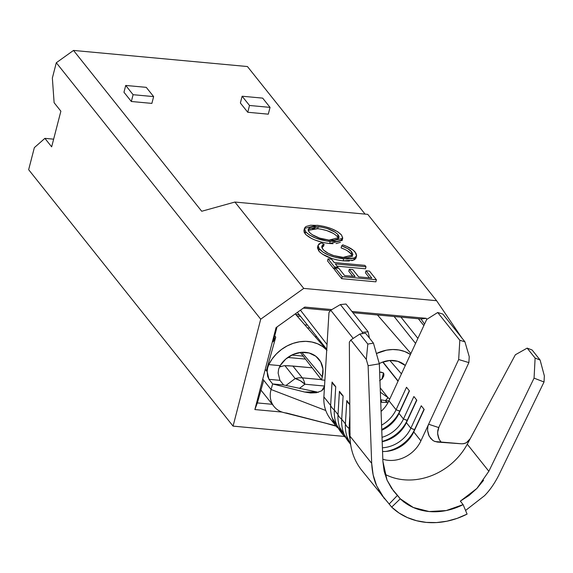 <?xml version="1.0" encoding="UTF-8"?>
<svg xmlns="http://www.w3.org/2000/svg" width="573" height="573" viewBox="0 0 573 573"><rect width="100%" height="100%" fill="white"/><g stroke="black" fill="none" stroke-linecap="round" stroke-linejoin="round"><path stroke-width="0.86" d="M380.787 372.042L383.459 372.93L381.811 379.283L383.459 372.93L379.634 372.056M398.02 381.224L382.728 362.043L398.02 381.224M382.943 361.964L398.12 381.002L382.943 361.964M379.598 380.673L382.413 378.624L383.831 375.63L383.459 372.93L383.931 374.241L383.566 376.561M388.852 400.978L385.507 400.634A7.485 4.369 -91 0 0 386.976 402.497L381.955 402.267L386.976 402.497L385.507 400.634L380.966 399.811A7.485 2.951 -84.7 0 0 381.955 402.267L380.737 402.153L381.955 402.267A7.485 2.951 95.3 0 1 380.966 399.811L385.507 400.634A19.461 1.024 -54.4 0 1 388.122 397.762L389.747 399.037L388.122 397.762L380.214 387.835L388.122 397.762L380.372 392.219L388.122 397.762A19.461 1.024 125.6 0 0 385.507 400.634L388.859 400.957M297.122 316.067L300.546 316.382L297.122 316.067M307.515 325.113L304.786 324.862L307.515 325.113M488.848 471.278L467.267 444.204A59.879 50.89 141.4 0 1 384.927 474.236A59.879 50.89 141.4 0 0 467.267 444.204L488.848 471.278L534.065 378.137L488.848 471.278L476.908 488.432L460.341 501.146L469.086 495.459L476.908 488.432L483.562 480.289M498.811 475.139L544.028 381.998L544.35 375.888L540.103 360.023L532.109 349.996L527.167 348.119L515.363 354.759L467.267 444.204L515.363 354.759L527.167 348.119L535.118 358.089L527.167 348.119L532.109 349.996L540.103 360.023L535.118 358.089L534.065 378.137L544.028 381.998L498.811 475.139C494.52 483.569 489.743 490.431 484.486 495.731L465.563 510.457M361.692 470.24A71.854 61.067 -38.6 0 1 350.01 436.182A71.854 61.067 141.4 0 0 361.692 470.24L391.681 507.119L400.269 498.804L391.681 507.119L389.196 503.996L397.497 495.33L400.269 498.804L413.326 507.499L429.148 511.539L446.274 510.55L463.113 504.62L467.095 514.103A71.854 61.067 -38.6 0 1 391.681 507.119L399.001 512.985L407.353 517.555L416.535 520.714L426.341 522.397L436.533 522.569L446.89 521.215L457.154 518.372L467.095 514.103L463.113 504.62L460.341 501.146L463.113 504.62A59.879 50.89 -38.6 0 1 400.269 498.804L393.486 490.911L387.033 480.117L382.907 461.466L384.125 471.085L387.033 480.117L391.538 488.282L397.497 495.33L389.196 503.996L382.041 495.538L376.633 485.739L373.145 474.902L371.684 463.364L368.11 365.71L379.333 363.812L382.907 461.466L379.333 363.812L373.431 343.12L365.481 333.149L373.431 343.12L367.823 344.072L359.823 334.038L365.481 333.149L359.823 334.038L367.823 344.072L366.312 359.407L350.826 339.982L359.823 334.038L350.826 339.982L366.312 359.407L368.11 365.71L371.684 463.364L350.01 436.182L350.06 433.073M344.767 436.948A41.915 35.619 -38.6 0 1 338.02 414.63L334.331 410.01A41.915 35.619 141.4 0 0 341.078 432.321L342.64 434.284M337.39 427.694A41.915 35.619 -38.6 0 1 330.642 405.383L323.881 396.903A41.915 35.619 141.4 0 0 325.772 410.504A41.915 35.619 141.4 0 0 330.628 419.214L335.262 425.03M441.282 442.342L439.183 439.362L437.636 433.575L437.815 430.473L438.725 427.565L468.879 362.602L469.237 356.693L464.932 341.809L442.807 314.054L464.932 341.809L459.825 340.269L458.665 359.522L420.897 440.881L413.763 431.927L424.199 409.451L421.262 405.77L410.827 428.246L406.386 422.673L416.822 400.198L413.885 396.516L403.449 418.992A29.939 25.441 -38.6 0 1 382.019 437.321A29.939 25.441 141.4 0 0 403.449 418.992L399.009 413.427L403.449 418.992L407.367 420.561L416.65 399.99L407.202 420.353A34.058 28.944 -38.6 0 1 382.17 441.389A34.058 28.944 141.4 0 0 407.202 420.353L403.449 418.992L413.885 396.516L416.822 400.198L406.386 422.673L410.827 428.246A29.939 25.441 -38.6 0 1 382.406 447.778A29.939 25.441 141.4 0 0 410.827 428.246L414.745 429.814L424.027 409.244L414.573 429.607A34.058 28.944 -38.6 0 1 385.916 451.424A34.058 28.944 141.4 0 0 414.573 429.607L410.827 428.246L421.262 405.77L424.199 409.451L413.763 431.927L420.897 440.881A29.939 25.441 -38.6 0 1 382.821 459.231A29.939 25.441 -38.6 0 0 420.897 440.881L428.625 424.242L438.725 427.565L468.879 362.602L458.665 359.522L428.625 424.242L438.725 427.565L437.758 430.853L437.693 434.32L438.51 437.822L440.293 441.16M350.59 444.068A41.915 35.619 -38.6 0 1 345.397 423.884L341.709 419.257A41.915 35.619 141.4 0 0 348.456 441.575L350.017 443.531M381.761 430.223A29.939 25.441 141.4 0 0 399.009 413.427L409.444 390.944L406.508 387.262L396.072 409.738A29.939 25.441 -38.6 0 1 381.575 425.166A29.939 25.441 141.4 0 0 396.072 409.738L388.938 400.785L396.072 409.738L399.99 411.307L409.28 390.736L399.825 411.099A34.058 28.944 -38.6 0 1 381.733 429.492A34.058 28.944 141.4 0 0 399.825 411.099L396.072 409.738L406.508 387.262L409.444 390.944L399.009 413.427A29.939 25.441 -38.6 0 1 381.761 430.223M383.208 409.308A29.939 25.441 141.4 0 0 388.938 400.785L426.706 319.433L437.7 312.514L459.825 340.269L437.7 312.514L442.807 314.054L437.7 312.514L426.706 319.433L388.938 400.785A29.939 25.441 141.4 0 1 383.208 409.308A29.939 25.441 141.4 0 1 381.074 411.435A29.939 25.441 141.4 0 0 383.208 409.308M382.184 441.683A29.939 25.441 141.4 0 0 406.386 422.673A29.939 25.441 -38.6 0 1 382.184 441.683M348.026 439.348A41.915 35.619 141.4 0 1 345.397 423.884L346.801 400.57A30.462 12.742 3.5 0 0 349.788 404.624A30.462 12.742 -176.5 0 1 346.801 400.57L349.788 404.316L346.801 400.57L345.397 423.884A30.462 12.742 3.5 0 0 349.079 428.511L349.967 429.621L349.079 428.511A41.915 35.619 141.4 0 0 350.117 439.384A41.915 35.619 -38.6 0 1 349.079 428.511L349.867 415.511L349.079 428.511A30.462 12.742 -176.5 0 1 345.397 423.884L341.709 419.257L343.112 395.943L339.424 391.316L338.02 414.63L334.331 410.01L335.735 386.696L332.054 382.069L330.642 405.383L323.881 396.903A41.915 35.619 141.4 0 0 325.772 410.504L271.072 389.504L262.749 379.068L271.072 389.504L272.655 383.953L271.072 389.504L325.772 410.504A41.915 35.619 141.4 0 0 334.195 422.974M382.542 451.481A29.939 25.441 141.4 0 0 413.763 431.927A29.939 25.441 -38.6 0 1 382.542 451.481M410.032 354.186A36.672 31.171 -38.6 0 0 376.404 353.541L386.524 350.16L392.834 349.516L398.987 349.981L404.774 351.55L410.447 354.458M405.319 365.502L397.863 361.319L389.977 360.474L381.833 362.387L379.269 363.59A24.696 20.993 141.4 0 1 405.319 365.502M278.141 373.152L278.607 369.227L280.133 365.653A24.696 20.993 -38.6 0 1 316.081 356.442A24.696 20.993 -38.6 0 1 322.312 376.855L321.525 379.913L324.891 380.221L321.525 379.913L322.312 376.855L322.921 368.998L320.687 361.85L315.873 356.284L309.076 352.989L301.133 352.366L293.011 354.494L285.712 359.113L280.133 365.653L268.787 364.6L272.139 358.977L276.408 353.885L281.458 349.494L287.109 345.934L293.19 343.342L299.486 341.802L305.789 341.35L311.884 342.024L317.578 343.779L322.678 346.572L327.011 350.304M315.093 336.673L316.855 336.838L315.093 336.673M303.189 356.134L291.757 355.081L303.189 356.134M321.288 379.613L302.322 377.858L292.896 366.04L312.206 367.823L289.143 365.789L284.931 365.696L295.188 378.56L285.984 385.471L295.188 378.56A19.461 16.538 -38.6 0 1 302.322 377.858L292.896 366.04L284.151 365.689L284.931 365.696L295.188 378.56L300.173 380.637L304.908 384.232L324.54 386.044L304.908 384.232A19.461 7.678 -84.7 0 0 302.322 377.858A19.461 7.678 95.3 0 1 304.908 384.232A19.461 12.878 -126.9 0 0 295.188 378.56A19.461 16.538 141.4 0 1 302.322 377.858L321.288 379.613M279.388 367.049L284.151 365.689L279.388 367.049M389.833 360.489L401.444 373.847L389.833 360.489M300.445 310.179L327.04 344.545L300.445 310.179M297.366 312.385L326.76 349.258L297.366 312.385M283.614 384.97L279.925 380.343L283.614 384.97L272.655 383.953L268.966 379.326L272.655 383.953L283.614 384.97L316.984 391.989L283.614 384.97M283.771 412.581L335.692 425.768L286.701 413.069A23.199 19.718 -38.6 0 1 274.001 406.479A23.199 19.718 -38.6 0 1 271.072 389.504A23.199 19.718 -38.6 0 0 283.528 412.517M322.312 376.855L301.785 352.309L322.312 376.855M265.235 369.456L267.176 371.676L267.634 376.232L268.966 379.326L279.925 380.343L268.966 379.326L267.176 371.676L265.235 369.456M321.525 379.913L300.352 352.452L321.525 379.913M317.012 357.223L320.765 361.993L317.012 357.223M324.225 347.725A36.672 31.171 141.4 0 0 268.787 364.6L267.577 368.074L267.176 371.676L267.577 368.074L268.787 364.6L280.133 365.653L278.607 369.227L278.134 373.073L279.925 380.343M307.393 327.849L309.878 328.085L307.393 327.849M281.637 366.405A7.485 6.36 141.4 0 0 279.638 366.527A7.485 6.36 -38.6 0 1 281.637 366.405M287.804 357.459L305.473 359.092L287.804 357.459M381.804 410.748L381.045 410.676L381.804 410.748M386.976 402.497L388.1 402.454L386.976 402.497M299.478 388.308L304.908 384.232L299.478 388.308M316.984 391.989L304.557 392.018L272.655 383.953L304.557 392.018L310.516 392.978L316.418 392.734L321.725 390.765L324.526 386.195L323.881 396.903L328.974 312.514L330.736 310.244L340.355 304.571L345.999 304.027L368.131 331.781L345.999 304.027L340.355 304.571L362.48 332.326L340.355 304.571L330.736 310.244L353.197 338.421L330.736 310.244L328.974 312.514L324.526 386.195L323.666 388.823L321.725 390.765L316.418 392.734L310.516 392.978L304.557 392.018L318.459 392.261M369.442 338.12L368.131 331.781L362.48 332.326L362.222 333.665L362.48 332.326L368.131 331.781L369.442 338.12M469.237 356.693L464.932 341.809L459.825 340.269L458.665 359.522L468.879 362.602L469.237 356.693M349.809 443.158A41.915 35.619 -38.6 0 1 341.709 419.257A30.462 12.742 -176.5 0 1 338.02 414.63A41.915 35.619 141.4 0 0 340.649 430.094M341.709 419.257L343.112 395.943A30.462 12.742 -176.5 0 1 339.424 391.316L338.02 414.63A30.462 12.742 3.5 0 0 341.709 419.257M339.424 391.316A30.462 12.742 3.5 0 0 343.112 395.943L339.424 391.316M342.432 433.904A41.915 35.619 -38.6 0 1 334.331 410.01A30.462 12.742 -176.5 0 1 330.642 405.383A41.915 35.619 141.4 0 0 333.271 420.847M334.331 410.01L335.735 386.696A30.462 12.742 -176.5 0 1 332.054 382.069L330.642 405.383A30.462 12.742 3.5 0 0 334.331 410.01M332.054 382.069A30.462 12.742 3.5 0 0 335.735 386.696L332.054 382.069M468.284 441.267L465.763 443.029L462.884 443.803M428.625 424.242L427.859 426.477L427.565 430.595L428.583 434.921L430.803 438.596L433.782 441.024L437.278 442.055L461.688 443.803L434.864 441.518M432.629 440.286L429.127 436.11L427.544 430.309M349.344 342.224L349.967 430.23L349.344 342.224L350.826 339.982L349.344 342.224M384.383 498.703L376.633 485.739C373.847 479.701 372.199 472.238 371.684 463.364L350.01 436.182L349.974 430.259M535.118 358.089L540.103 360.023L544.35 375.888L544.028 381.998L534.065 378.137L535.118 358.089M366.312 359.407L367.823 344.072L373.431 343.12L379.333 363.812L368.11 365.71L366.312 359.407M470.268 438.617L466.479 442.65L464.123 443.602L461.688 443.803M403.07 501.174L403.55 501.905L403.8 501.239L403.55 501.905M201.717 211.265L73.516 50.431L247.443 66.54L365.073 214.101L247.443 66.54L73.516 50.431L56.304 62.743L52.358 78.021L54.113 102.71L60.874 111.191L54.113 102.71L52.358 78.021L56.304 62.743L260.722 319.182L303.74 288.405L234.909 202.047L367.751 214.352L436.59 300.703L303.74 288.405L436.59 300.703L461.974 338.099L436.59 300.703L367.751 214.352L234.909 202.047L201.717 211.265L234.909 202.047L303.74 288.405L260.722 319.182L233.068 426.126L260.722 319.182L56.304 62.743L73.516 50.431L201.717 211.265M131.339 101.493L151.881 103.391L153.636 96.601L146.258 87.347L153.636 96.601L133.094 94.703L131.339 101.493L123.961 92.239L131.339 101.493L133.094 94.703L125.716 85.449L133.094 94.703L153.636 96.601L151.881 103.391L131.339 101.493M240.374 103.018L247.751 112.265L268.293 114.17L270.048 107.38L249.506 105.475L247.751 112.265L240.374 103.018L242.128 96.228L249.506 105.475L242.128 96.228L262.67 98.126L270.048 107.38L262.67 98.126L242.128 96.228L240.374 103.018M303.962 230.339L304.163 232.28L305.86 234.651L311.526 238.497M315.021 240.051L322.284 242.307L327.863 243.332M304.464 228.398L303.941 230.432L305.144 233.848L305.667 231.814L304.464 228.398L317.098 225.282C328.436 226.736 336.58 229.981 341.529 235.016L342.683 238.347L330.17 241.491L329.647 243.525L330.17 241.491C318.86 240.058 310.695 236.835 305.667 231.814L309.513 235.037L315.551 238.01L326.546 241.018L336.587 241.534L340.956 240.28L342.74 238.01L341.529 235.016L337.748 231.786L331.717 228.806L324.476 226.5L318.896 225.476L310.595 225.225L306.168 226.471L305.101 227.28L304.406 228.785L305.667 231.814L305.144 233.848C310.165 238.869 318.337 242.093 329.647 243.525L333.042 243.711M336.057 243.568L340.426 242.322M342.088 240.581L342.683 238.347M365.445 272.812L369.47 277.869L365.445 272.812L365.968 270.778L369.478 271.101L376.404 279.789L342.203 276.623L341.673 278.664L375.874 281.83L376.404 279.789L375.874 281.83L341.673 278.664L342.203 276.623L335.277 267.935L338.786 268.257L344.609 275.563L355.131 276.544L349.308 269.231L352.818 269.561L358.641 276.866L371.791 278.084L365.968 270.778L365.445 272.812M348.778 271.273L352.81 276.322L348.778 271.273L349.308 269.231L348.778 271.273M334.747 269.969L341.673 278.664L334.747 269.969L335.277 267.935L334.747 269.969M327.505 260.887L333.959 268.988L334.983 269.081L333.959 268.988L334.489 266.946L328.035 258.853L331.545 259.175L334.217 262.534L364.908 265.378L366.011 266.76L335.32 263.917L337.998 267.269L337.762 268.164L337.998 267.269L334.489 266.946L333.959 268.988L327.505 260.887L328.035 258.853L327.505 260.887M337.117 266.166L365.488 268.794L366.011 266.76L365.488 268.794L337.117 266.166M317.449 247.808L318.767 250.938C323.544 256.045 331.674 259.361 343.148 260.873L349.322 261.002M351.786 260.665L354.286 259.82L355.812 258.473M347.274 250.723L351.206 253.932C349.387 251.712 346.02 249.699 341.121 247.901L341.644 245.867L341.121 247.901L344.502 249.291M352.273 255.887L351.206 253.932L351.729 251.898L351.206 253.932L352.352 256.453M322.692 246.691L323.58 246.283L324.103 244.241L321.825 246.268L322.871 249.312C326.796 253.502 333.443 256.224 342.804 257.478L352.81 254.942L351.729 251.898C349.91 249.67 346.55 247.665 341.644 245.867L342.718 244.843C348.864 246.999 353.04 249.448 355.231 252.213L356.564 255.895L354.315 258.015L343.678 258.838C332.197 257.32 324.067 254.011 319.29 248.904L318.051 245.323L321.088 242.845L324.103 244.241L323.58 246.283L321.825 247.364M318.051 245.323L317.521 247.357L318.767 250.938L320.457 252.686M322.384 254.147L332.039 258.588M335.699 259.626L341.336 260.672M303.339 308.109L330.449 310.616L303.339 308.109M352.918 312.693L421.062 319.003L426.169 318.323L351.915 311.447L426.169 318.323L426.864 319.333L426.169 318.323L421.062 319.003L424.55 324.089L421.062 319.003L352.918 312.693M273.178 341.816L277.024 326.932L273.178 341.816L275.763 337.103L274.732 335.807L275.763 337.103L266.366 370.745L275.763 337.103L273.178 341.816M400.971 317.148L417.903 338.392L400.971 317.148M423.841 325.607L418.383 318.76L423.841 325.607M263.702 380.264L257.37 402.926L272.268 404.302L257.37 402.926L263.702 380.264M51.656 146.838L44.895 138.358L53.64 139.167L44.895 138.358L34.359 147.619L28.65 169.687L233.068 426.126L343.907 436.39L233.068 426.126L28.65 169.687L34.359 147.619L44.895 138.358L51.656 146.838L60.874 111.191L51.656 146.838M438.982 427.014L437.629 432.243L438.982 427.014M331.846 309.585L304.772 307.078L276.05 327.634L254.863 409.559L282.052 412.08L254.863 409.559L257.37 402.926L254.863 409.559L276.05 327.634L304.772 307.078L331.846 309.585M394.124 316.511L415.575 343.42L394.124 316.511M342.203 276.623L335.277 267.935L338.786 268.257L344.609 275.563L355.131 276.544L349.308 269.231L352.818 269.561L358.641 276.866L371.791 278.084L365.968 270.778L369.478 271.101L376.404 279.789L342.203 276.623M337.998 267.269L334.489 266.946L328.035 258.853L331.545 259.175L334.217 262.534L364.908 265.378L366.011 266.76L335.32 263.917L337.998 267.269M318.767 250.938L319.29 248.904L318.767 250.938M343.148 260.873L343.678 258.838L343.148 260.873L353.785 260.049L354.315 258.015L353.785 260.049L356.034 257.929L356.564 255.895M321.088 242.845L318.817 244.062L317.979 245.767L318.703 248.08L323 252.17L328.945 255.221L336.222 257.585L346.88 259.025L353.376 258.351L355.955 256.955L356.621 255.572L355.969 253.273L353.283 250.251L346.88 246.462L342.718 244.843L341.644 245.867L347.854 248.718L351.729 251.898L352.875 254.419L351.657 256.396L348.148 257.499L344.258 257.585L333.651 255.572L328.179 253.287L323.451 249.978L321.94 247.758L321.804 246.34L322.527 245.144L324.103 244.241L321.088 242.845M329.06 240.108L319.562 238.096L312.256 234.715L309.707 232.724L308.353 230.797L308.167 229.623L309.449 227.703L312.951 226.643L321.181 227.051L327.305 228.548L334.997 232.094L337.483 234.092L338.844 236.012L339.066 237.186L337.712 239.063L334.252 240.123L329.06 240.108L339.008 237.53L338.063 234.751L337.533 236.785L338.464 238.468L337.533 236.785L338.063 234.751C334.138 230.59 327.512 227.896 318.194 226.664L308.231 229.272L309.126 232.072C313.159 236.205 319.806 238.884 329.06 240.108M329.647 243.525L342.153 240.381M308.217 230.346L317.671 228.699L318.194 226.664L317.671 228.699C326.982 229.931 333.608 232.631 337.533 236.785L336.931 236.105M312.364 228.684L314.921 228.555M316.246 228.591L319.168 228.863M320.651 229.085L326.775 230.582L333.178 233.347M123.961 92.239L125.716 85.449L146.258 87.347L125.716 85.449L123.961 92.239M247.751 112.265L268.293 114.17L270.048 107.38L249.506 105.475L247.751 112.265M410.898 353.491L377.457 314.971M274.001 406.479L260.951 390.106M326.717 349.945L295.238 313.904M323.974 422.731L335.907 426.133M346.959 436.554L350.676 444.669M339.588 427.3L350.239 443.932M332.211 418.046L342.869 434.678M299.285 314.799L295.732 314.47"/></g></svg>
